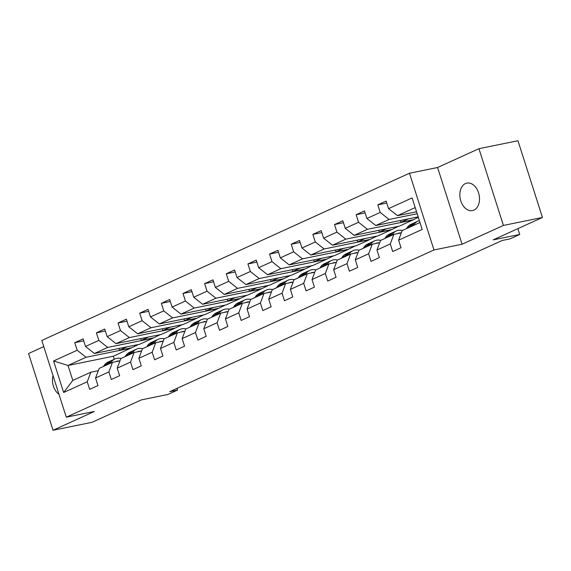 <?xml version="1.0" encoding="UTF-8"?>
<svg xmlns="http://www.w3.org/2000/svg" width="571" height="571" viewBox="0 0 571 571"><rect width="100%" height="100%" fill="white"/><g stroke="black" fill="none" stroke-linecap="round" stroke-linejoin="round"><path stroke-width="0.86" d="M473.909 210.114A14.025 9.628 -101.5 0 0 478.855 193.855A14.025 9.628 -101.5 0 0 466.871 183.105A14.025 9.628 -101.5 0 0 465.436 183.569A14.025 9.628 -101.5 0 0 460.49 199.836A14.025 9.628 -101.5 0 0 472.474 210.585A14.025 9.628 -101.5 0 0 473.909 210.114M43.76 346.611L28.55 353.528L53.039 430.263L92.067 422.304L141.322 399.9L167.86 394.49L177.574 390.072L177.024 388.359M409.486 173.234L41.797 340.459L66.286 417.187L433.974 249.962L409.486 173.234L437.586 167.503L462.075 244.231L503.422 225.431L478.933 148.696L437.586 167.503M478.933 148.696L517.961 140.737L542.45 217.472L493.194 239.87L519.731 234.46L517.876 228.643M503.422 225.431L542.45 217.472M138.717 344.449L113.301 356.247L68.035 365.476L72.795 380.407L90.839 372.206L87.242 381.771L89.654 389.343L97.976 385.553L95.564 377.988L108.883 371.928L111.302 379.494L119.624 375.711L117.212 368.145L130.531 362.085L132.943 369.651L141.273 365.868L138.853 358.295L152.171 352.243L154.591 359.809L162.913 356.026L160.501 348.453L173.82 342.393L176.232 349.966L184.561 346.176L182.142 338.61L195.46 332.55L197.88 340.123L206.202 336.333L203.79 328.768L217.108 322.708L219.528 330.274L227.85 326.491L225.431 318.918L238.757 312.865L241.169 320.431L249.498 316.648L247.079 309.075L260.397 303.023L262.817 310.588L271.139 306.805L268.727 299.233L282.045 293.173L284.458 300.746L292.787 296.956L290.368 289.39L303.686 283.33L306.106 290.903L314.428 287.113L312.016 279.547L325.334 273.488L327.747 281.053L336.076 277.27L333.657 269.698L346.982 263.645L349.395 271.211L357.717 267.428L355.305 259.855L368.623 253.802L371.043 261.368L379.365 257.585L376.953 250.012L390.271 243.953L392.684 251.525L401.013 247.735L398.594 240.17L422.183 229.442L412.119 197.916L388.537 208.643L386.117 201.078L377.795 204.861L386.745 203.04M87.242 381.771L63.652 392.498L53.588 360.979L77.178 350.251L74.765 342.679L83.716 340.858M377.795 204.861L380.207 212.433L366.889 218.493L364.476 210.92L356.147 214.71L358.567 222.276L345.248 228.336L342.828 220.763L334.506 224.553L336.919 232.119L323.6 238.178L321.188 230.613L312.858 234.395L315.278 241.968L301.952 248.021L299.539 240.455L291.217 244.238L293.63 251.811L280.311 257.864L277.891 250.298L269.569 254.081L271.982 261.654L258.663 267.713L256.251 260.14L247.921 263.93L250.341 271.496L237.022 277.556L234.602 269.983L226.28 273.773L228.693 281.339L215.374 287.399L212.962 279.833L204.632 283.616L207.052 291.189L193.726 297.241L191.314 289.675L182.991 293.458L185.404 301.031L172.085 307.091L169.666 299.518L161.343 303.301L163.756 310.874L150.437 316.934L148.025 309.361L139.695 313.151L142.115 320.716L128.796 326.776L126.377 319.203L118.054 322.993L120.467 330.559L107.148 336.619L104.736 329.053L96.406 332.836L98.826 340.409L85.5 346.461L83.088 338.896L74.765 342.679M519.731 234.46L510.017 238.878L502.216 240.47L169.765 391.663L177.574 390.072M95.564 377.988L99.161 368.416L112.48 362.357L119.953 360.836M139.667 344.256L94.393 353.485L107.712 347.425L152.985 338.196L139.667 344.256M112.48 362.357L108.883 371.928M85.5 346.461L94.393 353.485M98.826 340.409L107.712 347.425M117.212 368.145L120.802 358.574L134.128 352.514L141.601 350.994M161.315 334.413L116.041 343.642L129.36 337.582L174.633 328.354L161.315 334.413M134.128 352.514L130.531 362.085M107.148 336.619L116.041 343.642M120.467 330.559L129.36 337.582M138.853 358.295L142.45 348.731L155.769 342.671L163.249 341.144M182.956 324.564L137.682 333.799L151.008 327.74L196.274 318.511L182.956 324.564M155.769 342.671L152.171 352.243M128.796 326.776L137.682 333.799M142.115 320.716L151.008 327.74M160.501 348.453L164.098 338.881L177.417 332.829L184.89 331.301M204.604 314.721L159.33 323.957L172.649 317.897L217.922 308.661L204.604 314.721M177.417 332.829L173.82 342.393M150.437 316.934L159.33 323.957M163.756 310.874L172.649 317.897M182.142 338.61L185.739 329.039L199.058 322.986L206.538 321.459M226.244 304.878L180.978 314.107L194.297 308.055L239.57 298.819L226.244 304.878M199.058 322.986L195.46 332.55M172.085 307.091L180.978 314.107M185.404 301.031L194.297 308.055M203.79 328.768L207.387 319.196L220.706 313.136L228.179 311.616M247.893 295.036L202.619 304.264L215.938 298.205L261.211 288.976L247.893 295.036M220.706 313.136L217.108 322.708M193.726 297.241L202.619 304.264M207.052 291.189L215.938 298.205M225.431 318.918L229.028 309.354L242.354 303.294L249.827 301.774M269.541 285.186L224.267 294.422L237.586 288.362L282.859 279.133L269.541 285.186M242.354 303.294L238.757 312.865M215.374 287.399L224.267 294.422M228.693 281.339L237.586 288.362M247.079 309.075L250.676 299.511L263.995 293.451L271.468 291.924M291.181 275.343L245.908 284.579L259.234 278.52L304.5 269.291L291.181 275.343M263.995 293.451L260.397 303.023M237.022 277.556L245.908 284.579M250.341 271.496L259.234 278.52M268.727 299.233L272.324 289.661L285.643 283.609L293.116 282.081M312.829 265.501L267.556 274.737L280.875 268.677L326.148 259.441L312.829 265.501M285.643 283.609L282.045 293.173M258.663 267.713L267.556 274.737M271.982 261.654L280.875 268.677M290.368 289.39L293.965 279.819L307.284 273.766L314.764 272.239M334.47 255.658L289.204 264.887L302.523 258.834L347.796 249.598L334.47 255.658M307.284 273.766L303.686 283.33M280.311 257.864L289.204 264.887M293.63 251.811L302.523 258.834M312.016 279.547L315.613 269.976L328.932 263.916L336.405 262.396M356.118 245.815L310.845 255.044L324.164 248.985L369.437 239.756L356.118 245.815M328.932 263.916L325.334 273.488M301.952 248.021L310.845 255.044M315.278 241.968L324.164 248.985M333.657 269.698L337.254 260.133L350.58 254.074L358.053 252.553M377.766 235.966L332.493 245.202L345.812 239.142L391.085 229.913L377.766 235.966M350.58 254.074L346.982 263.645M323.6 238.178L332.493 245.202M336.919 232.119L345.812 239.142M355.305 259.855L358.902 250.291L372.221 244.231L379.694 242.704M399.407 226.123L354.134 235.359L367.46 229.299L412.726 220.071L399.407 226.123M372.221 244.231L368.623 253.802M345.248 228.336L354.134 235.359M358.567 222.276L367.46 229.299M376.953 250.012L380.55 240.441L393.869 234.388L401.342 232.861M418.172 216.866L375.782 225.509L389.101 219.457L417.173 213.732M393.869 234.388L390.271 243.953M366.889 218.493L375.782 225.509M380.207 212.433L389.101 219.457M398.594 240.17L402.191 230.598L419.97 222.512M416.545 211.77L397.43 215.667L415.21 207.58M388.537 208.643L397.43 215.667M462.075 244.231L433.974 249.962M53.039 430.263L94.386 411.455L66.286 417.187M90.839 372.206L98.312 370.679M113.301 356.247L114.271 359.266M131.344 348.039L86.071 357.275L68.035 365.476L53.588 360.979M418.307 217.294L412.726 220.071M398.458 226.316L391.085 229.913M376.817 236.166L369.437 239.756M355.169 246.008L347.796 249.598M333.528 255.851L326.148 259.441M311.88 265.693L304.5 269.291M290.239 275.536L282.859 279.133M268.591 285.386L261.211 288.976M246.943 295.228L239.57 298.819M225.302 305.071L217.922 308.661M203.654 314.914L196.274 318.511M182.013 324.756L174.633 328.354M160.365 334.606L152.985 338.196M72.795 380.407L63.652 392.498M77.178 350.251L86.071 357.275M408.401 218.864L400.956 222.247L412.662 219.856M400.392 220.492L400.956 222.247M356.147 214.71L365.097 212.883M386.753 228.707L379.308 232.09L391.014 229.706M378.751 230.334L379.308 232.09M334.506 224.553L343.457 222.726M365.112 238.55L357.667 241.933L369.373 239.549M357.103 240.184L357.667 241.933M312.858 234.395L321.808 232.568M343.464 248.392L336.019 251.782L347.725 249.391M335.462 250.027L336.019 251.782M291.217 244.238L300.168 242.418M321.816 258.235L314.371 261.625L326.084 259.234M313.814 259.869L314.371 261.625M269.569 254.081L278.52 252.261M300.175 268.084L292.73 271.468L304.436 269.077M292.166 269.712L292.73 271.468M247.921 263.93L256.871 262.103M278.527 277.927L271.082 281.31L282.795 278.926M270.526 279.562L271.082 281.31M226.28 273.773L235.231 271.946M256.886 287.77L249.441 291.153L261.147 288.769M248.877 289.404L249.441 291.153M204.632 283.616L213.583 281.788M235.238 297.612L227.793 301.003L239.499 298.612M227.237 299.247L227.793 301.003M182.991 293.458L191.942 291.638M213.59 307.455L206.145 310.845L217.858 308.454M205.589 309.089L206.145 310.845M161.343 303.301L170.294 301.481M191.949 317.305L184.504 320.688L196.21 318.304M183.941 318.932L184.504 320.688M139.695 313.151L148.646 311.323M170.301 327.147L162.856 330.53L174.569 328.147M162.3 328.782L162.856 330.53M118.054 322.993L127.005 321.166M148.66 336.99L141.215 340.373L152.921 337.989M140.652 338.624L141.215 340.373M96.406 332.836L105.357 331.009M127.012 346.833L119.567 350.223L131.273 347.832M119.011 348.467L119.567 350.223M53.017 375.611A14.025 9.628 -101.5 0 0 58.991 394.34M413.404 225.502L414.082 224.489A16.759 12.041 -114.5 0 1 417.929 221.163A16.759 12.041 -114.5 0 1 419.378 220.656M406.473 228.657L407.144 227.643A16.759 12.041 -114.5 0 1 410.992 224.317L413.625 223.118A16.759 12.041 65.5 0 0 409.785 226.451L409.107 227.458M410.77 226.701L411.448 225.688A16.759 12.041 -114.5 0 1 415.295 222.362L417.929 221.163M414.482 222.783A16.759 12.041 65.5 0 0 413.625 223.118M397.266 233.689A13.911 9.992 -114.5 0 1 397.466 233.603A13.911 9.992 -114.5 0 1 400.913 232.947M391.763 235.345L392.441 234.338A16.759 12.041 -114.5 0 1 396.281 231.005A16.759 12.041 -114.5 0 1 402.427 230.491M384.825 238.5L385.504 237.493A16.759 12.041 -114.5 0 1 389.343 234.16L391.984 232.961A16.759 12.041 65.5 0 0 388.137 236.294L387.459 237.3M389.129 236.544L389.8 235.537A16.759 12.041 -114.5 0 1 393.647 232.204L396.281 231.005M392.834 232.633A16.759 12.041 65.5 0 0 391.984 232.961M375.625 243.539A13.911 9.992 -114.5 0 1 375.818 243.446A13.911 9.992 -114.5 0 1 379.272 242.796M370.115 245.187L370.793 244.181A16.759 12.041 -114.5 0 1 374.64 240.855A16.759 12.041 -114.5 0 1 380.778 240.341M363.177 248.342L363.855 247.336A16.759 12.041 -114.5 0 1 367.703 244.01L370.336 242.811A16.759 12.041 65.5 0 0 366.489 246.137L365.818 247.143M367.481 246.386L368.159 245.38A16.759 12.041 -114.5 0 1 371.999 242.054L374.64 240.855M371.193 242.475A16.759 12.041 65.5 0 0 370.336 242.811M353.977 253.381A13.911 9.992 -114.5 0 1 354.17 253.288A13.911 9.992 -114.5 0 1 357.624 252.639M348.474 255.03L349.145 254.024A16.759 12.041 -114.5 0 1 352.992 250.698A16.759 12.041 -114.5 0 1 359.138 250.184M341.537 258.185L342.207 257.178A16.759 12.041 -114.5 0 1 346.055 253.852L348.695 252.653A16.759 12.041 65.5 0 0 344.848 255.979L344.17 256.986M345.833 256.229L346.511 255.223A16.759 12.041 -114.5 0 1 350.358 251.897L352.992 250.698M349.545 252.318A16.759 12.041 65.5 0 0 348.695 252.653M332.336 263.224A13.911 9.992 -114.5 0 1 332.529 263.131A13.911 9.992 -114.5 0 1 335.976 262.482M326.826 264.873L327.504 263.866A16.759 12.041 -114.5 0 1 331.351 260.54A16.759 12.041 -114.5 0 1 337.49 260.026M319.888 268.027L320.567 267.021A16.759 12.041 -114.5 0 1 324.414 263.695L327.047 262.496A16.759 12.041 65.5 0 0 323.2 265.822L322.529 266.828M324.192 266.072L324.87 265.065A16.759 12.041 -114.5 0 1 328.71 261.739L331.351 260.54M327.897 262.16A16.759 12.041 65.5 0 0 327.047 262.496M310.688 273.066A13.911 9.992 -114.5 0 1 310.881 272.974A13.911 9.992 -114.5 0 1 314.335 272.324M305.185 274.722L305.856 273.709A16.759 12.041 -114.5 0 1 309.703 270.383A16.759 12.041 -114.5 0 1 315.842 269.869M298.248 277.877L298.918 276.871A16.759 12.041 -114.5 0 1 302.766 273.538L305.399 272.338A16.759 12.041 65.5 0 0 301.559 275.672L300.881 276.678M302.544 275.921L303.222 274.908A16.759 12.041 -114.5 0 1 307.07 271.582L309.703 270.383M306.256 272.003A16.759 12.041 65.5 0 0 305.399 272.338M289.04 282.916A13.911 9.992 -114.5 0 1 289.24 282.823A13.911 9.992 -114.5 0 1 292.687 282.167M283.537 284.565L284.215 283.559A16.759 12.041 -114.5 0 1 288.055 280.225A16.759 12.041 -114.5 0 1 294.201 279.711M276.6 287.72L277.278 286.713A16.759 12.041 -114.5 0 1 281.118 283.38L283.758 282.181A16.759 12.041 65.5 0 0 279.911 285.514L279.233 286.521M280.903 285.764L281.574 284.758A16.759 12.041 -114.5 0 1 285.421 281.424L288.055 280.225M284.608 281.853A16.759 12.041 65.5 0 0 283.758 282.181M267.399 292.759A13.911 9.992 -114.5 0 1 267.592 292.666A13.911 9.992 -114.5 0 1 271.047 292.017M261.889 294.408L262.567 293.401A16.759 12.041 -114.5 0 1 266.414 290.075A16.759 12.041 -114.5 0 1 272.553 289.561M254.951 297.562L255.63 296.556A16.759 12.041 -114.5 0 1 259.477 293.23L262.11 292.031A16.759 12.041 65.5 0 0 258.263 295.357L257.592 296.363M259.255 295.607L259.933 294.6A16.759 12.041 -114.5 0 1 263.781 291.274L266.414 290.075M262.967 291.695A16.759 12.041 65.5 0 0 262.11 292.031M245.751 302.601A13.911 9.992 -114.5 0 1 245.944 302.509A13.911 9.992 -114.5 0 1 249.399 301.859M240.248 304.25L240.926 303.244A16.759 12.041 -114.5 0 1 244.766 299.918A16.759 12.041 -114.5 0 1 250.912 299.404M233.311 307.405L233.989 306.399A16.759 12.041 -114.5 0 1 237.829 303.073L240.47 301.873A16.759 12.041 65.5 0 0 236.622 305.2L235.944 306.206M237.607 305.449L238.285 304.443A16.759 12.041 -114.5 0 1 242.133 301.117L244.766 299.918M241.319 301.538A16.759 12.041 65.5 0 0 240.47 301.873M224.11 312.444A13.911 9.992 -114.5 0 1 224.303 312.351A13.911 9.992 -114.5 0 1 227.75 311.702M218.6 314.093L219.278 313.086A16.759 12.041 -114.5 0 1 223.125 309.76A16.759 12.041 -114.5 0 1 229.264 309.246M211.663 317.255L212.341 316.241A16.759 12.041 -114.5 0 1 216.188 312.915L218.821 311.716A16.759 12.041 65.5 0 0 214.974 315.042L214.303 316.056M215.966 315.292L216.645 314.286A16.759 12.041 -114.5 0 1 220.485 310.959L223.125 309.76M219.678 311.381A16.759 12.041 65.5 0 0 218.821 311.716M202.462 322.287A13.911 9.992 -114.5 0 1 202.655 322.194A13.911 9.992 -114.5 0 1 206.11 321.544M196.959 323.943L197.63 322.936A16.759 12.041 -114.5 0 1 201.477 319.603A16.759 12.041 -114.5 0 1 207.616 319.089M190.022 327.097L190.693 326.091A16.759 12.041 -114.5 0 1 194.54 322.758L197.173 321.559A16.759 12.041 65.5 0 0 193.333 324.892L192.655 325.898M194.318 325.142L194.996 324.128A16.759 12.041 -114.5 0 1 198.844 320.802L201.477 319.603M198.03 321.223A16.759 12.041 65.5 0 0 197.173 321.559M180.814 332.136A13.911 9.992 -114.5 0 1 181.014 332.044A13.911 9.992 -114.5 0 1 184.462 331.387M175.311 333.785L175.989 332.779A16.759 12.041 -114.5 0 1 179.836 329.446A16.759 12.041 -114.5 0 1 185.975 328.932M168.374 336.94L169.052 335.934A16.759 12.041 -114.5 0 1 172.899 332.6L175.533 331.408A16.759 12.041 65.5 0 0 171.685 334.734L171.007 335.741M172.678 334.984L173.348 333.978A16.759 12.041 -114.5 0 1 177.196 330.645L179.836 329.446M176.382 331.073A16.759 12.041 65.5 0 0 175.533 331.408M159.173 341.979A13.911 9.992 -114.5 0 1 159.366 341.886A13.911 9.992 -114.5 0 1 162.821 341.237M153.663 343.628L154.341 342.621A16.759 12.041 -114.5 0 1 158.188 339.295A16.759 12.041 -114.5 0 1 164.327 338.781M146.726 346.783L147.404 345.776A16.759 12.041 -114.5 0 1 151.251 342.45L153.885 341.251A16.759 12.041 65.5 0 0 150.045 344.577L149.366 345.583M151.029 344.827L151.708 343.821A16.759 12.041 -114.5 0 1 155.555 340.494L158.188 339.295M154.741 340.916A16.759 12.041 65.5 0 0 153.885 341.251M137.525 351.822A13.911 9.992 -114.5 0 1 137.725 351.729A13.911 9.992 -114.5 0 1 141.173 351.079M132.022 353.47L132.7 352.464A16.759 12.041 -114.5 0 1 136.54 349.138A16.759 12.041 -114.5 0 1 142.686 348.624M125.085 356.625L125.763 355.619A16.759 12.041 -114.5 0 1 129.603 352.293L132.244 351.094A16.759 12.041 65.5 0 0 128.396 354.42L127.718 355.426M129.381 354.67L130.06 353.663A16.759 12.041 -114.5 0 1 133.907 350.337L136.54 349.138M133.093 350.758A16.759 12.041 65.5 0 0 132.244 351.094M115.884 361.664A13.911 9.992 -114.5 0 1 116.077 361.571A13.911 9.992 -114.5 0 1 119.532 360.922M110.374 363.313L111.052 362.307A16.759 12.041 -114.5 0 1 114.899 358.981A16.759 12.041 -114.5 0 1 121.038 358.467M103.437 366.475L104.115 365.461A16.759 12.041 -114.5 0 1 107.962 362.135L110.596 360.936A16.759 12.041 65.5 0 0 106.748 364.262L106.078 365.276M107.741 364.512L108.419 363.506A16.759 12.041 -114.5 0 1 112.259 360.18L114.899 358.981M111.452 360.601A16.759 12.041 65.5 0 0 110.596 360.936M411.448 225.688L414.082 224.489M407.144 227.643L409.785 226.451M389.8 235.537L392.441 234.338M385.504 237.493L388.137 236.294M368.159 245.38L370.793 244.181M363.855 247.336L366.489 246.137M346.511 255.223L349.145 254.024M342.207 257.178L344.848 255.979M324.87 265.065L327.504 263.866M320.567 267.021L323.2 265.822M303.222 274.908L305.856 273.709M298.918 276.871L301.559 275.672M281.574 284.758L284.215 283.559M277.278 286.713L279.911 285.514M259.933 294.6L262.567 293.401M255.63 296.556L258.263 295.357M238.285 304.443L240.926 303.244M233.989 306.399L236.622 305.2M216.645 314.286L219.278 313.086M212.341 316.241L214.974 315.042M194.996 324.128L197.63 322.936M190.693 326.091L193.333 324.892M173.348 333.978L175.989 332.779M169.052 335.934L171.685 334.734M151.708 343.821L154.341 342.621M147.404 345.776L150.045 344.577M130.06 353.663L132.7 352.464M125.763 355.619L128.396 354.42M108.419 363.506L111.052 362.307M104.115 365.461L106.748 364.262"/></g></svg>
